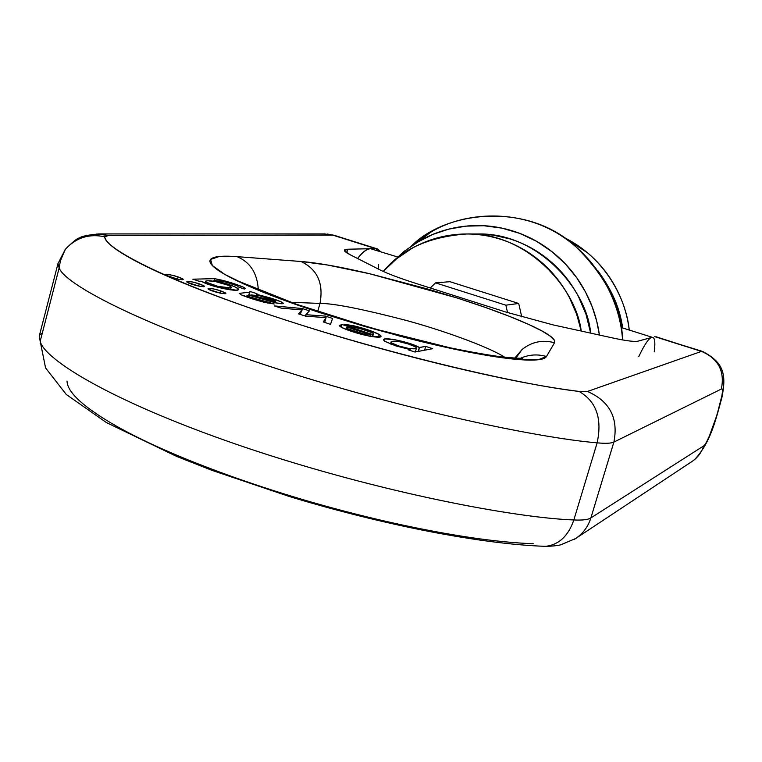 <?xml version="1.0" encoding="UTF-8"?>
<svg xmlns="http://www.w3.org/2000/svg" width="762" height="762" viewBox="0 0 762 762"><rect width="100%" height="100%" fill="white"/><g stroke="black" fill="none" stroke-linecap="round" stroke-linejoin="round"><path stroke-width="1.14" d="M597.694 270.529C611.905 289.77 620.211 308.915 622.602 327.946C620.211 308.915 611.905 289.77 597.694 270.529M563.928 237.477L587.35 252.67C599.313 262.661 608.962 274.644 616.315 288.608C623.145 301.647 627.459 315.458 629.241 330.041C626.24 298.828 604.818 257.232 564.051 237.554M390.973 263.614L403.479 251.889L416.328 242.811L432.949 234.363L448.818 229.124L465.944 226.133L483.889 225.733L502.091 228.162L519.932 233.448L536.791 241.44L552.107 251.793L565.48 264.043L576.644 277.625L585.502 291.989L592.131 306.619L596.694 321.088L599.408 335.051C597.351 320.135 592.817 305.981 585.816 292.589C577.958 277.606 567.633 264.757 554.86 254.032C542.068 243.345 527.866 235.601 512.226 230.791C496.595 226.019 480.774 224.504 464.763 226.257C448.761 228.029 433.778 232.858 419.824 240.754L404.412 251.117L390.877 263.7M475.755 233.991L492.89 235.077L509.864 238.906C524.447 243.402 537.686 250.641 549.602 260.623C561.508 270.624 571.119 282.607 578.453 296.58L586.045 314.401L590.655 333.127C587.131 289.703 537.81 232.096 477.298 233.991L468.44 233.991M581.244 331.06L576.596 314.058L569.519 297.799C562.061 283.559 552.269 271.339 540.144 261.137C528.009 250.965 514.521 243.592 499.691 239.001C484.851 234.448 469.83 232.991 454.619 234.639C439.426 236.306 425.186 240.878 411.928 248.374L396.621 258.747L383.267 271.443C401.488 249.184 429.244 236.696 466.544 233.991C525.942 232.124 575.92 287.303 581.225 331.06M449.923 281.692L518.693 303.467L521.751 316.859L518.693 303.467L505.863 305.191L507.549 312.582L505.863 305.191L435.521 282.864L430.292 287.988L435.521 282.864L449.923 281.692L435.521 282.864L505.863 305.191L518.693 303.467L449.923 281.692M411.642 245.812C446.056 211.179 526.028 201.578 575.034 245.888C605.99 276.177 621.821 307.524 622.544 339.919C620.659 306.572 601.904 261.957 560.784 235.41C519.646 208.778 464.83 211.303 430.578 232.324L411.642 245.812M691.953 461.515C697.668 457.686 701.592 452.476 703.717 445.884L590.874 517.941C588.045 519.713 582.368 520.379 573.843 519.96C568.262 536.057 558.822 544.849 545.535 546.335L546.002 546.306C559.089 544.611 568.366 535.829 573.843 519.96L597.141 442.836C539.315 438.036 404.012 410.175 269.548 366.36C135.417 322.526 63.989 283.207 59.16 267.91L57.95 263.728L39.233 336.204L40.205 341.252C44.177 359.693 114.062 403.155 247.031 447.951C380.333 492.7 515.522 517.893 573.843 519.96C582.368 520.379 588.045 519.713 590.874 517.941L613.886 442.084L721.347 389.049C722.557 388.468 722.738 390.716 721.881 395.783L716.994 414.976L709.527 435.588C706.946 441.608 705.002 445.046 703.717 445.884L590.874 517.941L613.886 442.084C611.181 443.379 605.599 443.636 597.141 442.836L573.843 519.96C515.522 517.893 380.333 492.7 247.031 447.951C114.062 403.155 44.177 359.693 40.205 341.252L39.233 336.204L57.95 263.728L59.16 267.91C63.989 283.207 135.417 322.526 269.548 366.36C404.012 410.175 539.315 438.036 597.141 442.836C602.361 418.433 596.313 401.288 578.996 391.411L587.502 391.458L701.488 351.387L656.158 336.794M320.002 303.428C333.385 303.295 362.321 309.01 406.803 320.564C450.828 332.689 492.557 348.986 504.663 357.245C492.557 348.986 450.828 332.689 406.803 320.564C362.321 309.01 333.385 303.295 320.002 303.428L290.913 302.285L320.002 303.428C323.707 283.273 317.373 269.3 301 261.49C317.573 262.785 340.357 266.843 369.37 273.663L456.924 297.923C486.537 307.343 510.607 316.249 529.133 324.641C547.849 333.108 556.317 339.138 554.517 342.729L546.487 356.492C544.906 359.35 537.82 360.512 525.228 359.978C512.531 359.426 495.176 357.073 473.164 352.93C451.037 348.739 426.51 343.129 399.593 336.08L320.888 312.972C295.466 304.648 273.653 296.666 255.47 289.027C237.411 281.426 224.657 274.968 217.227 269.634C209.883 264.338 208.083 260.604 211.826 258.404C215.579 256.232 223.999 255.651 237.077 256.651L301 261.49L237.077 256.651L219.227 256.499L210.598 259.442L212.303 265.49L224.885 274.463L248.107 285.874L280.816 299.018L320.888 312.972L365.389 326.65L410.851 338.976L453.723 349.015L490.804 356.035L519.56 359.635L538.353 359.721L546.487 356.492C537.524 353.949 528.828 354.549 520.389 358.302C528.828 354.549 537.524 353.949 546.487 356.492L554.517 342.729C542.563 339.557 531.8 341.786 522.218 349.406L514.874 358.13L522.218 349.406C531.8 341.786 542.563 339.557 554.517 342.729L554.269 340.138L550.459 336.309L542.144 331.07L528.533 324.364L509.349 316.325L485.042 307.315L456.924 297.923L426.996 288.827L370.294 273.882L327.441 264.995L301 261.49C317.373 269.3 323.707 283.273 320.002 303.428L317.735 311.563L320.002 303.428M533.362 543.744C496.976 542.392 451.314 535.705 396.383 523.704C341.071 511.473 287.055 496.033 234.334 477.393C182.051 458.762 140.989 440.665 111.147 423.081C81.925 405.717 67.227 391.706 67.037 381.048M654.244 351.853C655.53 341.528 654.701 336.718 651.748 337.442L638.032 341.147C634.613 341.938 625.973 340.833 612.115 337.833L552.993 324.869L505.93 312.068L415.271 283.207C399.25 278.063 387.42 273.587 379.771 269.767L350.044 254.689L344.405 250.641L347.71 249.222L346.71 252.813L347.71 249.222L370.542 248.717L373.123 249.241M380.667 251.622L375.504 248.602L347.71 249.222C342.595 249.403 343.376 251.222 350.044 254.689L379.771 269.767C387.42 273.587 399.25 278.063 415.271 283.207L505.93 312.068L552.993 324.869L612.115 337.833C625.973 340.833 634.613 341.938 638.032 341.147L651.748 337.442C648.757 338.233 644.433 344.634 638.756 356.645M378.552 264.366L378.581 269.167M357.597 258.518C362.426 252.06 366.741 248.793 370.542 248.717C366.665 249.022 362.36 252.289 357.635 258.537M651.748 337.442L652.929 337.518M397.593 256.965L370.542 248.717L375.504 248.602L332.727 235.115L108.556 235.506L104.718 236.791C105.851 243.926 121.606 254.737 151.971 269.215C182.985 283.912 225.114 300.057 278.359 317.668C332.061 335.337 386.715 350.977 442.331 364.588C497.557 378.009 543.115 386.953 578.996 391.411C525.837 385.505 398.478 357.245 278.359 317.668C158.887 278.178 104.118 247.174 104.718 236.791C89.259 233.496 76.219 237.573 65.599 249.022L57.95 263.728L65.256 249.431C75.876 237.687 89.03 233.477 104.718 236.791L108.556 235.506L332.727 235.115L377.533 248.955L380.467 251.555M42.32 333.061L39.519 335.099L39.233 336.204M574.234 539.42L575.52 538.61C582.987 533.581 588.112 526.694 590.874 517.941C588.093 526.723 582.949 533.638 575.443 538.658M414.976 352.034L408.461 349.901L410.175 349.587L395.983 345.958L384.905 341.357L395.983 345.958L410.175 349.587L409.937 350.387L410.175 349.587L408.461 349.901L414.976 352.034L432.664 348.672L414.976 352.034M363.436 334.88L363.712 333.899L347.767 328.765L346.329 327.67L347.034 327.05L347.767 328.765L355.235 331.661L363.712 333.899L370.303 334.68L363.712 333.899L363.436 334.88M347.443 329.927L347.767 328.765L347.443 329.927M244.316 289.036L238.268 286.893L237.573 285.921L223.476 281.407L237.573 285.921L238.268 286.893L244.316 289.036L245.545 288.465L243.821 287.322L245.564 288.512L244.316 289.036M305.81 314.696L305.419 316.106L305.81 314.696L325.441 316.087L332.575 318.421L330.508 324.336L323.269 321.955L326.06 317.64L305.629 316.173L298.494 313.83L301.009 311.191L300.133 314.373L302.066 309.924L281.073 308.115L274.339 305.914L302.352 308.543L309.391 310.848L305.81 314.696L305.581 316.154L305.972 314.744L325.441 316.087L332.575 318.421L330.508 324.336L323.269 321.955L326.06 317.64L324.717 322.431L326.06 317.64L305.629 316.173L298.494 313.83L301.009 311.191M215.541 281.588C223.99 283.512 229.21 285.34 231.191 287.074C232.772 289.865 210.731 285.702 205.93 282.083L218.027 286.436L230.095 287.798C232.105 287.464 231.372 286.598 227.924 285.198L215.541 281.588L207.807 280.759L205.588 281.149L205.93 282.083L205.454 281.588C206.159 280.473 209.521 280.473 215.541 281.588M205.588 283.369L205.93 282.083L205.588 283.369M419.31 347.472L418.395 351.387L419.5 347.539L425.701 346.396L432.664 348.672L425.701 346.396L424.605 350.206L425.701 346.396L419.31 347.472L418.176 351.425L419.31 347.472C411.975 342.652 381.829 335.909 383.619 340.081L384.905 341.357L383.6 339.804L385.343 338.966L395.221 339.757L409.146 343.319L419.31 347.472M259.671 295.77L250.831 294.923L274.53 301.371L275.634 301.209L274.825 300.533L259.671 295.77L275.596 301.104C276.549 302.962 259.223 297.237 250.831 294.923L259.671 295.77M250.631 295.637L250.831 294.923L250.631 295.637M248.679 295.084L255.06 296.951L248.679 295.084L247.164 295.732L249.241 296.77L274.253 303.99L264.938 302.466L241.364 294.894L239.325 293.37L249.584 292.17L249.955 291.408L256.975 293.703L256.413 294.303L270.796 298.094L281.226 301.857L282.75 303.686L275.72 302.866L255.06 296.951L275.72 302.866C280.787 303.905 283.312 304.028 283.302 303.228C280.635 300.99 271.672 298.018 256.413 294.303L256.975 293.703L249.955 291.408L249.584 292.17L239.325 293.37L241.364 294.894C247.421 297.399 255.27 299.923 264.938 302.466L274.253 303.99L249.241 296.77L246.983 295.504L248.679 295.084M341.9 324.45L372.628 334.518L373.466 333.947L372.532 332.899L365.979 330.108L351.168 326.603L344.367 324.231L354.092 325.85L368.932 330.175L379.667 334.699L380.924 336.032L379.409 336.918L369.16 336.137L352.806 331.794C345.586 329.441 341.214 327.536 339.69 326.069L341.9 324.45L372.628 334.518L372.037 336.613L373.447 333.775L372.227 332.718L357.473 327.65L351.168 326.603L344.367 324.231L354.092 325.85L353.787 326.936L354.092 325.85C365.303 328.698 373.685 331.556 379.228 334.423L380.895 335.89C383.677 340.128 350.491 333.242 339.69 326.069L339.395 325.669L341.9 324.45L341.147 327.127L341.9 324.45M178.07 276.882L182.737 278.816L182.537 279.74L177.527 279.092L165.992 275.301L166.249 274.396L171.26 275.053L178.07 276.882L177.489 279.082L178.07 276.882L183.29 279.311C181.013 280.683 166.192 276.473 165.468 274.825C168.011 274.272 172.212 274.958 178.07 276.882M192.853 279.187L214.493 278.654L229.086 282.102L243.821 287.322C234.153 283.331 224.38 280.435 214.493 278.654L192.853 279.187L199.063 281.226L192.853 279.187M223.476 281.407L214.36 280.597L225.247 283.35L234.439 286.636C239.173 288.731 239.697 289.903 236.02 290.151L219.046 287.626L207.94 284.255L201.273 281.159L199.063 281.226L201.273 281.159C209.407 286.664 241.144 292.989 238.22 289.084C235.639 286.512 227.686 283.683 214.36 280.597L223.476 281.407M220.504 290.808L225.285 292.789L225.219 293.761L220.304 293.151L208.617 289.312L208.74 288.35L213.665 288.969L220.504 290.808L219.885 293.065L220.504 290.808L225.904 293.341C223.523 294.694 208.864 290.493 208.026 288.779C210.541 288.227 214.703 288.903 220.504 290.808M199.225 283.826L203.949 285.788L203.816 286.731L198.853 286.102L187.242 282.283L187.433 281.349L192.395 281.988L199.225 283.826L198.625 286.055L199.225 283.826L204.53 286.302C202.206 287.665 187.462 283.464 186.68 281.788C189.214 281.226 193.396 281.911 199.225 283.826M214.17 281.311L214.36 280.597L214.17 281.311M325.441 316.087L325.031 317.573L325.441 316.087M256.194 295.094L256.413 294.303L256.194 295.094M399.545 341.728C408.613 343.691 414.28 345.719 416.528 347.815C416.433 348.948 413.652 349.11 408.194 348.32L415.376 348.653L416.538 347.986L415.633 346.939L408.851 344.129L399.545 341.728L392.573 341.309L391.02 341.928L391.725 342.995L398.593 345.91L408.194 348.32C400.869 346.881 395.383 345.1 391.725 342.995L391.001 342.224C391.42 341.052 394.268 340.881 399.545 341.728M407.946 349.167L408.194 348.32L407.946 349.167M267.567 303.057L267.919 301.771L267.567 303.057M261.785 301.666L262.014 300.828L261.785 301.666M302.219 309.982L281.073 308.115L274.339 305.914L302.352 308.543L301.971 309.924L302.352 308.543L309.391 310.848L306.8 313.906M248.774 295.113L249.584 292.17L248.774 295.113M243.44 288.722L243.821 287.322L243.44 288.722M213.789 281.245L214.493 278.654L213.789 281.245M248.983 297.732L249.241 296.77L248.983 297.732M369.856 336.261L370.303 334.68L347.034 327.05L370.303 334.68L369.856 336.261M246.821 296.999L247.164 295.732L246.821 296.999M378.495 337.023L379.228 334.423L378.495 337.023M391.335 344.338L391.725 342.995L391.335 344.338M376.666 248.688L334.87 235.515L324.612 233.934L334.813 235.487M702.164 351.301L654.729 336.642L701.488 351.387C718.337 358.607 724.957 371.161 721.347 389.049C727.329 385.115 709.222 443.398 703.717 445.884C701.602 452.447 697.697 457.648 692.01 461.477M694.868 459.334C710.603 442.103 715.366 421.329 721.862 397.716C726.538 374.409 723.948 362.493 702.459 351.406L702.469 351.396M98.222 233.944L108.556 235.506L96.631 234.01M578.996 391.411C596.313 401.288 602.361 418.433 597.141 442.836C605.599 443.636 611.181 443.379 613.886 442.084C618.573 418.138 609.781 401.269 587.502 391.458L578.996 391.411M58.207 262.804L57.95 263.728M587.502 391.458C609.781 401.269 618.573 418.138 613.886 442.084L721.347 389.049C724.957 371.161 718.337 358.607 701.488 351.387L587.502 391.458M258.289 289.646C257.299 273.206 250.222 262.214 237.077 256.651C250.222 262.214 257.299 273.206 258.289 289.646M430.578 232.324L418.662 241.421M65.237 249.46L60.427 260.775L59.16 267.91L40.205 341.252L45.568 367.922L66.275 394.478L106.375 422.558L176.536 456.362L211.712 470.249L289.017 496.405C383.734 525.237 481.87 544.23 545.525 546.335M652.262 337.309L621.078 327.47M575.634 538.534L692.096 461.42M546.068 546.297C544.239 546.402 554.469 546.354 560.603 544.859L575.51 538.601M230.429 289.865L231.086 287.455M415.338 351.968L416.414 348.224M345.862 329.317L346.329 327.67M249.088 295.199L250.069 291.598M238.03 289.779L238.22 289.084M205.035 283.15L205.454 281.588M275.139 302.733L275.539 301.295M246.602 296.923L246.983 295.504M390.487 344.014L391.001 342.224M372.618 336.699L373.323 334.194M325.041 233.934L98.765 233.934M327.26 234.029L334.023 235.248M98.85 233.972C87.782 234.953 81.296 236.306 79.381 238.03C77.962 237.763 73.466 241.306 65.903 248.669M522.694 358.292C522.542 358.216 520.532 358.721 502.891 357.035C489.623 355.349 472.011 352.273 450.047 347.796L372.237 328.27L296.027 304.124L236.21 280.283M514.731 358.121L521.951 349.644L515.845 358.178"/></g></svg>
